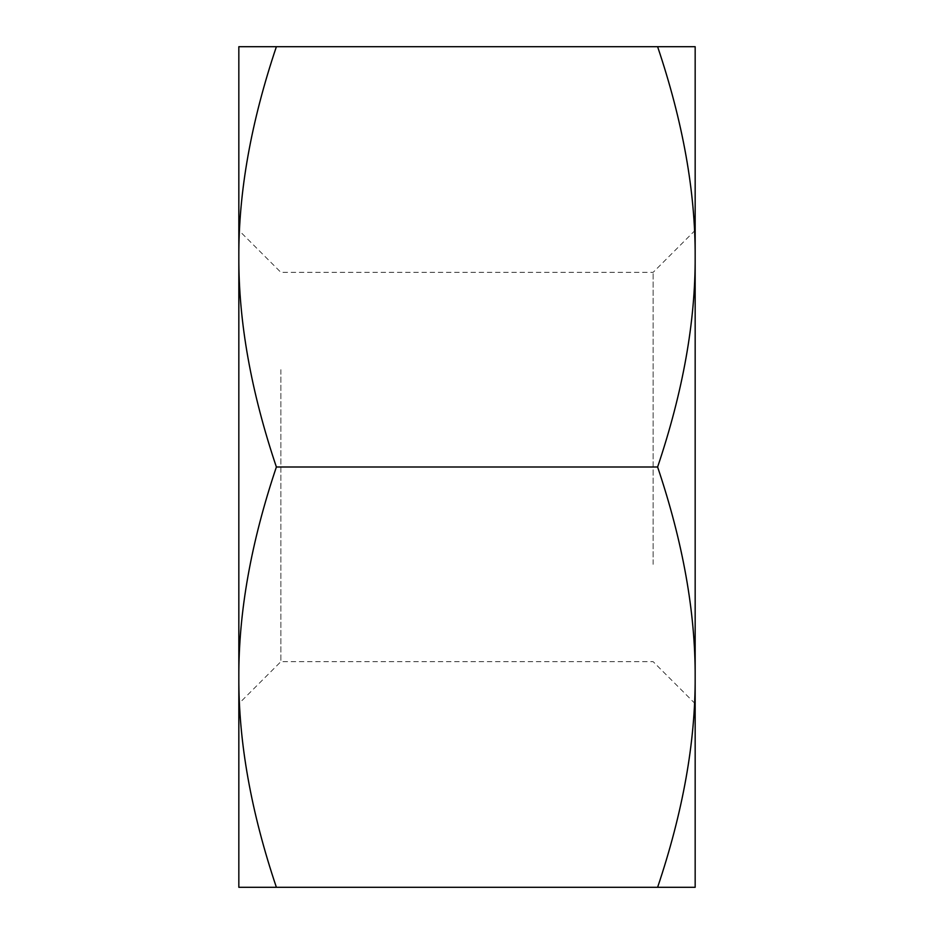 <?xml version="1.0" encoding="UTF-8"?>
<svg xmlns="http://www.w3.org/2000/svg" width="934" height="934" viewBox="0 0 934 934"><rect width="100%" height="100%" fill="white"/><g stroke="black" fill="none" stroke-linecap="round" stroke-linejoin="round"><path stroke-width="0.7" stroke-dasharray="4.67 3.5" d="M695.165 256.85C695.433 321.763 682.917 391.813 657.618 467C682.917 542.187 695.433 612.237 695.165 677.15L695.165 46.7L657.618 46.7C682.917 121.887 695.433 191.937 695.165 256.85M657.618 887.3L695.165 887.3L695.165 677.15C695.433 742.063 682.917 812.113 657.618 887.3L276.382 887.3C251.083 812.113 238.567 742.063 238.835 677.15L238.835 887.3L276.382 887.3M276.382 467C251.083 391.813 238.567 321.763 238.835 256.85L238.835 677.15C238.567 612.237 251.083 542.187 276.382 467L657.618 467M276.382 46.7L238.835 46.7L238.835 256.85C238.567 191.937 251.083 121.887 276.382 46.7L657.618 46.7M280.865 369.666L280.865 661.657L280.865 369.666M238.835 348.651L238.835 703.687L238.835 348.651M653.135 564.334L653.135 272.343L653.135 564.334M695.165 585.349L695.165 230.313L695.165 585.349M695.165 230.313L653.135 272.343L280.865 272.343L238.835 230.313M695.165 703.687L653.135 661.657L280.865 661.657L238.835 703.687"/><path stroke-width="1.4" d="M657.618 887.3C682.917 812.113 695.433 742.063 695.165 677.15L695.165 887.3L238.835 887.3L238.835 677.15C238.567 742.063 251.083 812.113 276.382 887.3M695.165 256.85C695.433 191.937 682.917 121.887 657.618 46.7L695.165 46.7L695.165 677.15C695.433 612.237 682.917 542.187 657.618 467C682.917 391.813 695.433 321.763 695.165 256.85M238.835 256.85C238.567 321.763 251.083 391.813 276.382 467C251.083 542.187 238.567 612.237 238.835 677.15L238.835 46.7L276.382 46.7C251.083 121.887 238.567 191.937 238.835 256.85M276.382 46.7L657.618 46.7M276.382 467L657.618 467"/></g></svg>
